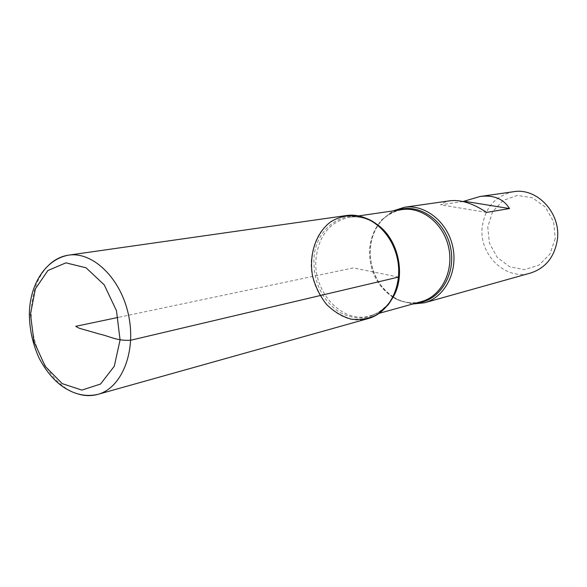 <?xml version="1.0" encoding="UTF-8"?>
<svg xmlns="http://www.w3.org/2000/svg" width="587" height="587" viewBox="0 0 587 587"><rect width="100%" height="100%" fill="white"/><g stroke="black" fill="none" stroke-linecap="round" stroke-linejoin="round"><path stroke-width="0.44" stroke-dasharray="2.94 2.2" d="M412.683 304.022L398.903 300.478C380.692 292.319 368.453 269.352 370.478 247.743C371.476 236.752 375.276 227.404 381.895 219.699L393.077 210.902M513.478 191.729C495.641 195.603 485.236 207.233 482.265 226.619C478.544 254.34 505.488 280.924 530.597 273.028M462.974 201.524L440.595 204.797L444.887 202.185L450.214 200.747M555.229 238.542L549.946 254.076L538.947 265.155L524.551 269.638L509.67 266.784L497.174 257.311L489.404 243.106L487.782 226.883L492.632 211.694L503.103 200.453L517.272 195.42L532.402 197.753L545.418 207.123L553.614 221.725L555.229 238.542M486.623 212.413L440.595 204.797M368.152 318.58C339.257 327.693 307.882 293.566 311.448 258.896C314.324 234.617 325.998 220.162 346.455 215.532M398.507 277.086L353.279 267.907L118.141 317.406M393.07 296.875C377.089 285.385 369.509 269.154 370.331 248.184C371.3 237.456 375.012 228.343 381.462 220.829C385.776 215.972 390.869 212.487 396.739 210.366M416.249 303.031C410.019 303.464 403.951 302.327 398.052 299.612L393.18 296.949M388.887 237.772C383.949 230.375 377.933 224.777 370.837 220.976C345.09 206.536 315.314 227.639 313.942 258.867C313.385 281.921 321.764 299.627 339.073 311.998C357.527 322.065 373.926 319.328 388.264 303.765C393.224 297.433 396.474 289.883 398.015 281.122M391.852 299.179C386.29 307.72 379.085 313.26 370.228 315.806C342.581 324.457 312.577 291.849 316.004 258.698C318.778 235.504 329.931 221.688 349.478 217.234C358.606 215.994 367.433 218.159 375.966 223.728M381.895 219.699L381.462 220.829C387.317 214.519 394.178 210.777 402.066 209.596C383.223 213.837 372.385 226.817 369.553 248.536C368.768 269.749 376.553 285.979 392.901 297.213M392.997 297.264C402.176 302.672 411.656 304.117 421.429 301.593C413.74 303.692 405.947 303.031 398.052 299.612L398.903 300.478M75.363 393.07C49.91 383.891 29.981 346.433 31.265 311.844C31.969 292.091 37.715 276.609 48.494 265.405M358.73 215.891L349.478 217.234C356.441 216.177 363.566 217.425 370.837 220.976L369.92 219.898M379.239 313.304L370.228 315.806C377.03 313.957 383.04 309.951 388.264 303.765L387.86 305.13"/><path stroke-width="0.88" d="M393.077 210.902L404.384 207.277C425.201 204.071 447.69 222.033 452.804 246.951C458.168 271.818 444.829 297.323 424.489 302.782L412.683 304.022M424.489 302.782L530.597 273.028C545.653 268.054 554.576 256.915 557.364 239.628C561.172 213.14 537.046 187.385 513.478 191.729L480.144 196.476L462.974 201.524M404.384 207.277L450.214 200.747C460.912 199.529 473.049 203.418 486.623 212.413L509.523 208.554C503.419 198.817 493.63 194.789 480.144 196.476M398.507 277.086C400.811 254.061 388.249 229.201 369.92 219.898C356.507 213.639 342.236 214.497 330.525 221.959C315.652 233.318 308.667 255.125 312.651 276.455C315.49 286.926 320.12 296.252 326.548 304.44C333.812 311.587 341.957 316.481 350.975 319.123C360.161 320.245 368.915 318.741 377.243 314.61L387.86 305.13C393.906 297.374 397.45 288.026 398.507 277.086L130.696 340.24C117.055 341.106 109.813 336.307 99.856 334.157L79.113 328.199L75.701 326.335L118.141 317.406M509.523 208.554L464.544 201.297M48.494 265.405C54.305 259.711 60.975 256.292 68.496 255.162L346.455 215.532C368.152 212.171 391.83 231.682 397.37 258.618C403.166 285.509 389.357 312.908 368.152 318.58L97.802 394.383C90.464 396.372 82.98 395.939 75.363 393.07M396.739 210.366C418.282 202.332 445.012 220.132 450.537 247.428C456.481 274.635 439.208 301.703 416.249 303.031M398.015 281.122L398.602 276.521C399.63 262.448 396.386 249.526 388.887 237.772M375.966 223.728C398.756 238.014 406.952 276.925 391.852 299.179M379.239 313.304L421.429 301.593C441.05 296.391 453.912 271.788 448.739 247.809C443.809 223.779 422.112 206.448 402.066 209.596L358.73 215.891M30.473 314.221L33.995 341.693L45.228 366.347L62.207 383.634L81.894 390.091L100.538 384.045L114.289 366.222L120.078 339.968L116.483 310.75L104.244 284.871L86.076 267.804L65.913 262.844L47.877 270.541L35.345 288.921L30.473 314.221M68.496 255.162C92.841 251.265 120.981 278.443 128.568 315.212C136.448 351.914 121.656 388.132 97.802 394.383C87.896 396.577 78.254 395.212 68.87 390.289C57.269 384.39 47.327 373.625 39.05 357.997C32.696 343.975 29.467 329.234 29.35 313.788C29.761 284.636 45.338 259.395 68.496 255.162"/></g></svg>
